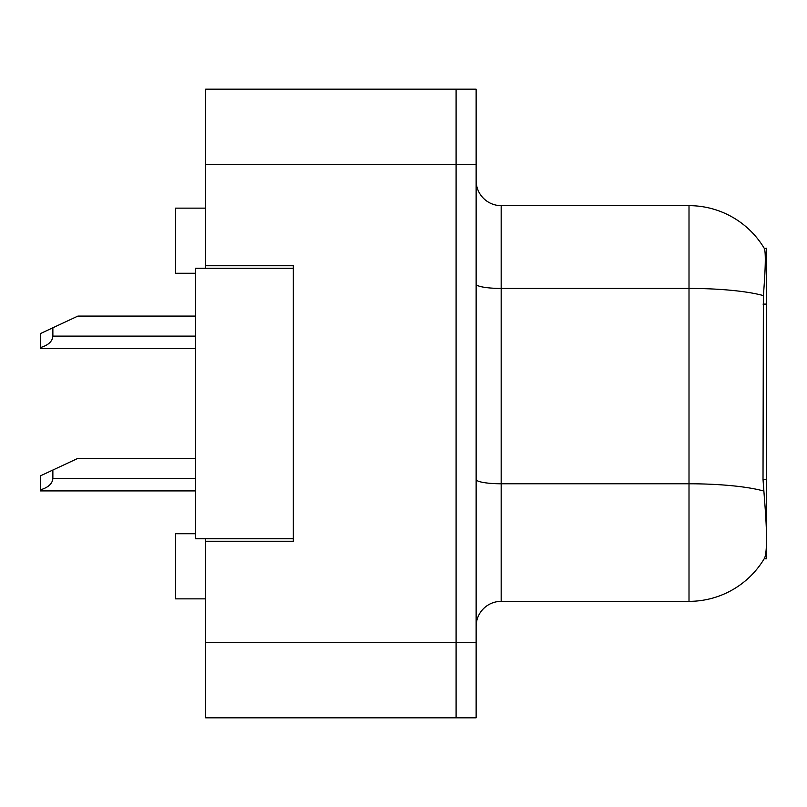 <?xml version="1.0" encoding="UTF-8"?>
<svg xmlns="http://www.w3.org/2000/svg" width="807" height="807" viewBox="0 0 807 807"><rect width="100%" height="100%" fill="white"/><g stroke="black" fill="none" stroke-linecap="round" stroke-linejoin="round"><path stroke-width="1.21" d="M205.644 538.743L205.644 717.816L456.096 717.816L456.096 89.184L205.644 89.184L205.644 268.257M205.644 265.755L293.304 265.755L293.304 541.245L205.644 541.245M766.65 479.419L763.019 479.419L764.633 501.177C767.154 532.549 767.154 551.494 764.633 558.03L764.189 558.777L766.65 558.777L766.65 248.223L764.37 248.536A87.66 87.66 0 0 0 689.007 205.644A87.66 87.66 0 0 1 764.189 248.223A87.66 87.66 0 0 0 689.007 205.644L501.177 205.644A25.047 25.047 0 0 1 476.13 180.597A25.047 25.047 0 0 0 501.177 205.644L501.177 601.356A25.047 25.047 0 0 0 476.13 626.403M195.627 533.73L175.593 533.73L175.593 598.855L205.644 598.855M195.627 273.27L175.593 273.27L175.593 208.145L205.644 208.145M764.633 558.03A87.66 87.66 0 0 1 689.007 601.356L501.177 601.356M763.019 479.419L763.382 295.594C765.55 268.358 765.873 252.672 764.37 248.536A87.66 87.66 0 0 0 689.007 205.644L689.007 288.432L501.177 288.432A25.047 4.348 -0 0 1 476.13 284.084M456.096 89.184L476.13 89.184L476.13 717.816L456.096 717.816M293.304 538.743L195.627 538.743L195.627 268.257L293.304 268.257M52.869 470.037L52.869 478.38C52.455 483.686 48.279 487.509 40.35 489.859L40.35 475.878L77.916 458.346L195.627 458.346M40.35 489.859L40.35 490.908L195.627 490.908M52.869 327.783L52.869 336.126C52.455 341.432 48.279 345.255 40.35 347.605L40.35 333.624L77.916 316.092L195.627 316.092M40.35 347.605L40.35 348.654L195.627 348.654M205.644 642.675L476.13 642.675M205.644 164.325L476.13 164.325M766.65 304.098L763.019 304.098M689.007 601.356L689.007 288.432A87.66 15.222 180 0 1 763.382 295.594M763.644 491.019A87.66 15.222 180 0 0 689.007 483.776L501.177 483.776A25.047 4.348 0 0 1 476.13 479.429M52.869 478.38L195.627 478.38M52.869 336.126L195.627 336.126"/></g></svg>
